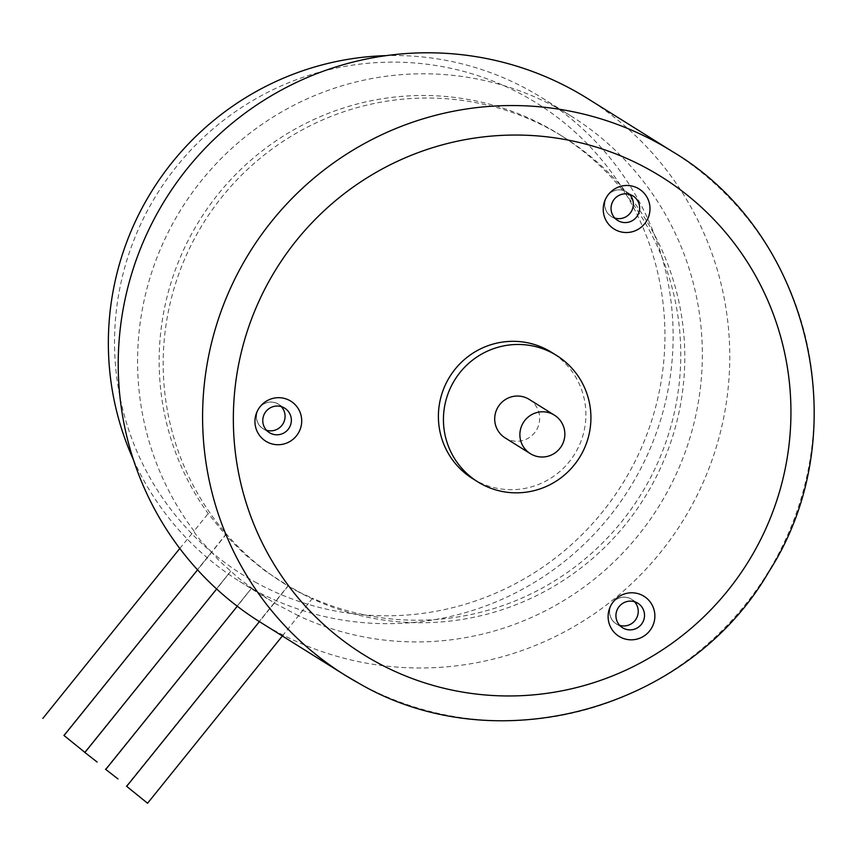 <?xml version="1.0" encoding="UTF-8"?>
<svg xmlns="http://www.w3.org/2000/svg" width="857" height="857" viewBox="0 0 857 857"><rect width="100%" height="100%" fill="white"/><g stroke="black" fill="none" stroke-linecap="round" stroke-linejoin="round"><path stroke-width="0.64" stroke-dasharray="4.29 3.21" d="M256.382 416.834A14.526 14.333 122 0 0 270.951 430.953A14.526 14.333 122 0 0 285.167 416.127A14.526 14.333 122 0 0 270.598 402.008A14.526 14.333 122 0 0 256.382 416.834M631.277 623.939A14.526 14.333 122 0 0 636.312 604.035A14.526 14.333 122 0 0 616.59 599.225A14.526 14.333 122 0 0 611.566 619.118A14.526 14.333 122 0 0 631.277 623.939M626.092 191.572A14.526 14.333 122 0 0 606.51 197.346A14.526 14.333 122 0 0 612.005 216.992A14.526 14.333 122 0 0 631.598 211.208A14.526 14.333 122 0 0 626.092 191.572M529.219 399.405A22.7 22.4 -58 0 1 536.482 430.01A22.7 22.4 -58 0 1 505.148 437.906M281.31 406.625A14.44 14.248 122 0 0 256.479 416.834A14.44 14.248 122 0 0 266.527 430.268M634.469 601.721A14.44 14.248 122 0 0 616.644 599.3A14.44 14.248 122 0 0 619.686 625.364M629.584 194.421A14.44 14.248 122 0 0 606.777 197.056A14.44 14.248 122 0 0 614.801 218.064M472.668 478.645A74.463 73.466 122 0 0 476.042 480.627A74.463 73.466 122 0 0 575.465 452.753A74.463 73.466 122 0 0 551.629 352.366M260.292 622.182A308.766 304.61 122 0 0 274.304 630.42A308.766 304.61 122 0 0 686.543 514.832A308.766 304.61 122 0 0 587.688 98.587M296.318 590.709A263.356 259.81 122 0 0 647.924 492.122A263.356 259.81 122 0 0 563.617 137.088A263.356 259.81 122 0 0 551.662 130.06A263.356 259.81 122 0 0 200.056 228.648A263.356 259.81 122 0 0 284.363 583.681A263.356 259.81 122 0 0 296.318 590.709M126.365 786.126L288.048 585.802L301.953 593.494L312.548 598.24L298.429 615.755L274.219 602.953L251.701 588.052L239.178 578.657L219.113 560.714L211.593 552.144L63.889 735.413M63.739 735.317L225.423 534.982L244.524 554.136L256.629 564.056L265.391 571.073L288.048 585.802M282.36 635.98L312.548 598.24A263.356 259.81 122 0 0 649.499 479.599A263.356 259.81 122 0 0 559.589 134.57A263.356 259.81 122 0 0 547.634 127.532A263.356 259.81 122 0 0 225.541 185.38A263.356 259.81 122 0 0 208.165 513.557L225.605 535.047L197.549 569.862M84.618 752.253L230.833 571.116L84.768 752.35M230.833 571.116L216.65 588.995M105.497 769.19L251.701 588.052L105.647 769.286M251.701 588.052L237.271 606.253M274.219 602.953L126.525 786.223M211.593 552.144L200.72 540.692C195.6 534.318 193.382 531.115 194.046 531.072L208.165 513.557M179.788 548.48L194.046 531.072A285.156 281.31 122 0 1 207.544 173.296A285.156 281.31 122 0 1 558.196 108.475A285.156 281.31 122 0 1 571.137 116.091A285.156 281.31 122 0 1 667.121 492.239A285.156 281.31 122 0 1 298.429 615.755M133.446 459.813A285.156 281.31 122 0 0 239.564 581.367A285.156 281.31 122 0 0 252.504 588.984A285.156 281.31 122 0 0 633.216 482.234A285.156 281.31 122 0 0 541.924 97.816A285.156 281.31 122 0 0 528.983 90.21A285.156 281.31 122 0 0 386.175 55.63M255.022 581.999A277.882 274.144 122 0 0 629.713 471.532A277.882 274.144 122 0 0 524.452 95.93A277.882 274.144 122 0 0 149.761 206.398A277.882 274.144 122 0 0 255.022 581.999M358.676 683.179A308.766 304.61 122 0 0 770.914 567.591A308.766 304.61 122 0 0 672.07 151.346M278.429 404.236L284.717 408.168M263.12 428.725L269.398 432.656M616.279 623.821L622.568 627.753M631.588 599.332L637.876 603.264M626.713 192.032L632.991 195.964M611.395 216.521L617.683 220.453M288.198 585.899L259.414 621.625M559.589 134.57L563.617 137.088M282.114 582.267L284.363 583.681M239.564 581.367L267.18 598.636M541.924 97.816L571.137 116.091"/><path stroke-width="1.29" d="M553.376 414.552A22.7 22.4 -58 0 1 561.678 445.758A22.7 22.4 -58 0 1 530.333 453.653A22.7 22.4 -58 0 1 523.059 423.047A22.7 22.4 -58 0 1 553.376 414.552M530.333 453.653L505.148 437.906A22.7 22.4 -58 0 1 497.874 407.3A22.7 22.4 -58 0 1 529.219 399.405L554.404 415.152M266.527 430.268A14.44 14.248 122 0 0 281.31 406.625M619.686 625.364A14.44 14.248 122 0 0 634.469 601.721M614.801 218.064A14.44 14.248 122 0 0 629.584 194.421M553.279 353.523A74.463 73.466 122 0 0 453.856 381.408A74.463 73.466 122 0 0 477.703 481.795A74.463 73.466 122 0 0 481.077 483.787A74.463 73.466 122 0 0 580.5 455.903A74.463 73.466 122 0 0 556.664 355.516A74.463 73.466 122 0 0 553.279 353.523M291.359 420.059A14.44 14.248 122 0 0 270.094 407.943A14.44 14.248 122 0 0 269.398 432.656A14.44 14.248 122 0 0 291.359 420.059M622.921 603.232A14.44 14.248 122 0 0 622.568 627.753A14.44 14.248 122 0 0 637.522 627.785A14.44 14.248 122 0 0 637.876 603.264A14.44 14.248 122 0 0 622.921 603.232M618.336 220.838A14.44 14.248 122 0 0 637.619 215.428A14.44 14.248 122 0 0 632.337 195.578A14.44 14.248 122 0 0 613.055 200.988A14.44 14.248 122 0 0 618.336 220.838M556.664 355.516L551.629 352.366A74.463 73.466 122 0 0 548.244 350.374A74.463 73.466 122 0 0 448.822 378.258A74.463 73.466 122 0 0 472.668 478.645L477.703 481.795M254.947 421.783A23.61 23.289 -58 0 1 278.043 397.691A23.61 23.289 -58 0 1 301.707 420.637A23.61 23.289 -58 0 1 278.611 444.719A23.61 23.289 -58 0 1 254.947 421.783M643.425 636.387A23.61 23.289 -58 0 1 611.384 628.556A23.61 23.289 -58 0 1 619.557 596.226A23.61 23.289 -58 0 1 651.599 604.056A23.61 23.289 -58 0 1 643.425 636.387M638.058 188.358A23.61 23.289 -58 0 1 647.003 220.27A23.61 23.289 -58 0 1 615.165 229.655A23.61 23.289 -58 0 1 606.22 197.742A23.61 23.289 -58 0 1 638.058 188.358M672.07 151.346A308.766 304.61 122 0 0 658.047 143.108A308.766 304.61 122 0 0 245.82 258.696A308.766 304.61 122 0 0 344.664 674.941L358.719 683.2C495.56 763.212 688.824 710.517 768.868 571.715C857.45 434.199 811.418 233.618 672.07 151.346L587.688 98.587A308.766 304.61 122 0 0 573.676 90.349A308.766 304.61 122 0 0 161.448 205.937A308.766 304.61 122 0 0 260.292 622.182L344.664 674.941A308.766 304.61 122 0 0 358.676 683.179M63.889 735.413L84.939 752.425L63.889 735.413M97.098 762.002L84.597 752.275L97.098 762.002M117.977 778.938L105.475 769.211L117.977 778.938M126.525 786.223L147.565 803.245L126.525 786.223M386.175 55.63A285.156 281.31 122 0 0 133.446 459.813M648.62 169.29A281.514 277.732 122 0 0 269.034 281.203A281.514 277.732 122 0 0 375.666 661.722A281.514 277.732 122 0 0 755.253 549.808A281.514 277.732 122 0 0 648.62 169.29M197.549 569.862L64.061 735.488M216.65 588.995L84.939 752.425M237.271 606.253L105.818 769.372M259.414 621.625L126.686 786.308M179.788 548.48L42.85 718.402M282.36 635.98L147.565 803.245"/></g></svg>
